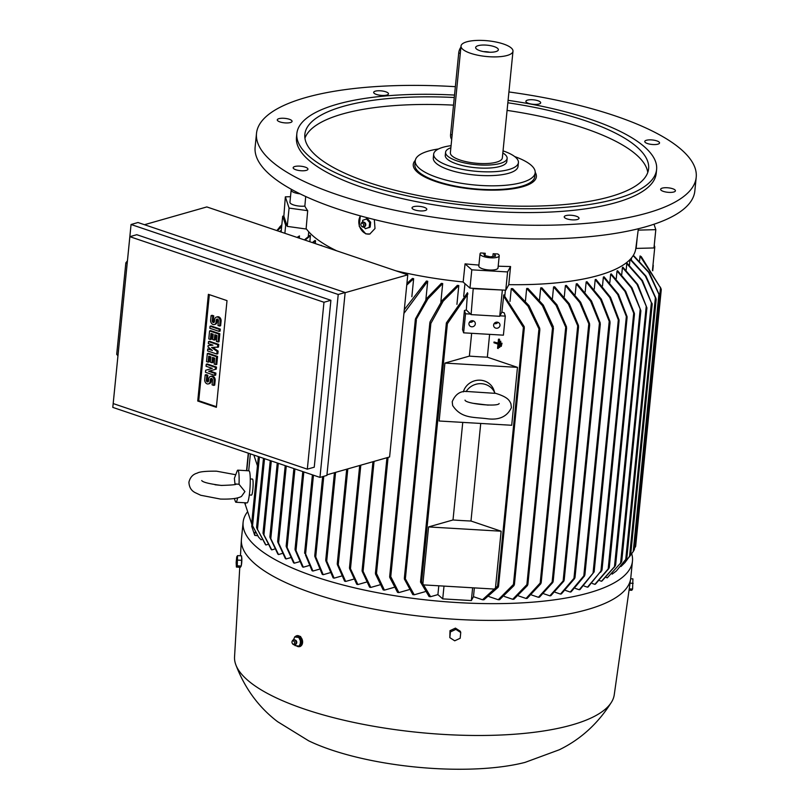 <?xml version="1.0" encoding="UTF-8"?>
<svg xmlns="http://www.w3.org/2000/svg" width="809" height="809" viewBox="0 0 809 809"><rect width="100%" height="100%" fill="white"/><g stroke="black" fill="none" stroke-linecap="round" stroke-linejoin="round"><path stroke-width="1.21" d="M241.487 496.413L244.925 491.579L239.029 484.288L235.823 483.984M235.025 484.318L234.377 478.372L237.31 470.595A16.069 2.053 93.4 0 1 237.826 470.16A16.069 2.053 93.4 0 1 239.029 484.288M237.826 470.16L248.96 470.818A16.069 2.053 93.4 0 1 249.678 491.862A16.069 2.053 93.4 0 1 247.079 502.895L235.935 502.247A16.069 2.053 93.4 0 1 235.48 501.762L234.317 498.506M237.624 497.798A16.069 2.053 93.4 0 1 235.935 502.247M250.264 478.938L252.469 479.07A8.029 1.021 93.4 0 1 252.823 489.597A8.029 1.021 93.4 0 1 251.528 495.108L249.314 494.987M251.67 523.767L245.319 504.644L245.501 502.804M248.697 470.798L250.385 453.879M253.864 455.062L257.444 465.842M259.426 456.933L252.539 525.89L258.688 537.257L251.741 524.252M297.055 237.411L299.472 235.935L297.672 237.624M257.454 535.74L254.724 535.356L251.73 526.356L251.892 524.758M255.047 532.089L254.724 535.356M299.249 238.159L299.472 235.935M308.745 231.799L308.269 236.602M285.678 225.185L286.912 225.357L283.858 216.155L282.695 216.185L285.678 225.185L284.869 233.295M282.695 216.185L281.117 232.031M281.239 230.777L279.965 231.637M244.591 502.753L245.582 505.443M304.376 239.889L310.029 235.267A164.702 49.764 5.7 0 0 310.423 235.743L309.827 241.729M312.355 242.579L315.045 240.425A164.702 49.764 5.7 0 0 315.55 240.86L315.277 243.57M320.9 245.471L321.173 245.258A164.702 49.764 5.7 0 0 321.76 245.673L321.749 245.754M406.917 283.443L412.459 278.438A164.702 49.764 5.7 0 0 413.652 278.68L411.852 296.701M404.298 309.705L426.424 281.036A164.702 49.764 5.7 0 0 427.708 281.249L425.868 299.664M442.705 283.554L427.89 298.865L415.462 320.657L415.543 318.716L426.909 298.228L441.34 283.362A164.702 49.764 5.7 0 0 442.705 283.554L440.834 302.242M458.804 285.537L443.16 301.17L430.863 323.418L429.973 323.903L430.054 321.861L442.139 300.483L457.338 285.375A164.702 49.764 5.7 0 0 458.804 285.537L456.933 304.356M463.688 296.407L464.963 283.666M473.68 288.702L502.51 290.037L473.235 288.307L471.091 314.61L466.318 309.968L467.501 292.716L446.376 322.902L420.508 582.035L420.822 581.266L421.631 581.661L430.59 596.698A183.471 55.427 -174.3 0 1 429.094 596.546L420.508 582.035M471.091 314.61L499.729 316.299L501.883 312.062L503.785 294.85L524.212 326.644L524.131 328.565L503.491 295.973M505.382 290.198L504.816 295.841M502.318 290.391L499.729 316.299M498.202 587.223L483.944 599.772A183.471 55.427 -174.3 0 1 482.498 599.752L473.477 596.698L471.354 600.561L442.725 598.882L437.912 594.615L430.59 596.698M482.498 599.752L497.575 586.12L498.526 586.353L524.323 327.847M499.831 315.803L505.301 316.117L504.209 312.84L501.883 312.062M487.342 357.173L517.477 367.357L511.703 425.271L439.145 421.004L444.92 363.089L469.372 356.112A164.702 49.764 5.7 0 0 487.342 357.173L489.617 334.36M470.98 521.016L501.125 531.21L495.351 589.124L422.783 584.856L428.568 526.932L453.01 519.965A164.702 49.764 5.7 0 0 470.98 521.016L480.728 423.451M474.357 587.89L473.477 596.698M501.226 346.404L502.005 343.218L500.913 343.147L501.529 343.36L501.226 346.404L500.609 346.191L500.913 343.147M498.192 348.527L499.578 339.244L498.475 339.173L499.102 339.386L498.192 348.527L497.565 348.315L497.99 344.128L493.945 342.763L494.026 342.005L498.061 343.36L498.475 339.173M498.091 343.077L494.026 342.005M499.709 347.466L500.791 341.236L499.699 341.155L500.316 341.368L499.709 347.466L499.082 347.253L499.699 341.155M472.638 587.789L471.354 600.561M428.568 526.932L501.125 531.21M437.912 594.615L438.791 585.797M462.748 422.389L453.01 519.965M471.647 333.308L469.372 356.112M466.318 309.968L464.437 310.504L462.536 329.556L463.618 332.833L503.4 335.169L505.301 316.117M467.926 293.879L447.387 323.711L446.507 324.004L446.376 322.902M444.92 363.089L517.477 367.357M463.324 391.869A16.069 15.179 -18.4 0 1 478.453 380.179A16.069 15.179 -18.4 0 1 493.975 390.363L494.946 393.336L465.59 391.394C459.492 391.414 455.042 394.863 452.221 401.749L452.656 405.521C461.423 418.819 473.407 416.898 487.514 418.779C499.224 420.276 507.182 416.564 511.389 407.655L510.954 403.883C509.468 400.698 508.487 397.168 494.886 393.103M466.115 391.637A16.069 15.179 -18.4 0 1 481.406 383.688A16.069 15.179 -18.4 0 1 494.946 393.336M472.941 403.286L488.211 405.127M443.999 586.1L442.725 598.882M525.435 300.918L526.679 288.489A164.702 49.764 5.7 0 0 527.964 288.459L543.294 305.074L553.356 326.826M539.512 299.917L540.715 287.893A164.702 49.764 5.7 0 0 541.899 287.822L556.936 304.811L566.492 326.826L566.411 328.778L556.076 305.317L540.715 287.893M552.426 298.47L553.578 286.912A164.702 49.764 5.7 0 0 554.661 286.801L569.293 303.749L578.475 325.531L578.395 327.423L568.454 304.194L553.578 286.912M564.288 296.64L565.4 285.567A164.702 49.764 5.7 0 0 566.391 285.425L580.629 302.202L589.549 323.63L589.488 325.42L579.81 302.596L565.4 285.567M575.189 294.446L576.241 283.888A164.702 49.764 5.7 0 0 577.161 283.726L591.47 300.948L600.197 322.882L600.126 324.672L590.671 301.292L576.241 283.888M585.17 291.918L586.171 281.906A164.702 49.764 5.7 0 0 587.01 281.714L601.34 299.168L609.956 321.355L609.895 323.104L600.571 299.451L586.171 281.906M594.271 289.066L595.212 279.631A164.702 49.764 5.7 0 0 595.596 279.52A164.702 49.764 5.7 0 0 595.97 279.408L610.502 297.277L619.057 319.97L618.996 321.699L609.753 297.49L595.212 279.631M602.493 285.911L603.383 277.052A164.702 49.764 5.7 0 0 604.06 276.809L618.45 294.355L627.066 316.653L627.026 318.22L617.712 294.506L603.383 277.052M609.834 282.442L610.664 274.17A164.702 49.764 5.7 0 0 611.26 273.897L625.691 291.301L634.418 313.467L634.387 314.903L624.973 291.392L610.664 274.17M616.256 278.65L617.024 270.985A164.702 49.764 5.7 0 0 617.54 270.691L631.95 287.721L640.88 310.767L631.263 287.761L617.024 270.985M621.727 274.534L622.424 267.476A164.702 49.764 5.7 0 0 622.859 267.142L637.725 284.434L646.917 307.875L637.057 284.414L622.424 267.476M626.146 270.054L626.793 263.613A164.702 49.764 5.7 0 0 627.117 263.249L642.477 280.672L652.054 304.346L641.83 280.592L626.793 263.613M629.412 265.18L629.968 259.618M631.333 259.851L631.526 257.879M510.004 301.403L511.278 288.621A164.702 49.764 5.7 0 0 512.694 288.631L528.965 305.59L539.745 328.312L539.654 330.355L528.014 306.156L511.278 288.621M594.15 571.872L580.013 589.539A183.471 55.427 -174.3 0 1 579.638 589.64A183.471 55.427 -174.3 0 1 579.264 589.751L594.15 571.872L618.996 321.699M527.539 585.453L513.927 599.226A183.471 55.427 -174.3 0 1 512.704 599.287L504.391 596.476M512.704 599.287L526.881 584.644L527.872 584.523L553.467 328.09L553.275 328.757L552.496 328.07L542.394 305.6L526.679 288.489M527.61 583.967L526.821 586.07M540.847 583.714L527.185 598.367A183.471 55.427 -174.3 0 1 526.052 598.458L518.559 595.93M526.052 598.458L540.179 583.046L541.11 582.298L540.847 583.724M538.42 597.295L553.083 581.074L552.83 582.44L539.472 597.184A183.471 55.427 -174.3 0 1 538.42 597.295L531.675 595.019M549.877 595.829L564.095 579.861L563.853 581.125L550.848 595.687A183.471 55.427 -174.3 0 1 549.877 595.829L543.85 593.796M560.485 594.079L574.926 577.191L574.683 578.465L561.375 593.907A183.471 55.427 -174.3 0 1 560.485 594.079L555.156 592.279M570.264 592.046L584.776 574.724L584.543 575.937L571.093 591.854A183.471 55.427 -174.3 0 1 570.264 592.046L565.633 590.479M579.264 589.751L575.32 588.416M601.694 570.871L601.906 569.829L588.153 586.95A183.471 55.427 -174.3 0 1 587.465 587.182L584.229 586.09M587.465 587.182L600.915 571.265L626.328 316.683M600.683 572.226L601.936 569.819M608.985 568.322L595.495 584.088A183.471 55.427 -174.3 0 1 594.878 584.351L592.38 583.511M594.878 584.351L608.186 568.909L633.7 313.326M607.943 569.748L609.238 567.392M615.295 565.946L602.027 580.953A183.471 55.427 -174.3 0 1 601.481 581.246L599.752 580.66M601.481 581.246L614.486 566.684L640.182 309.19M614.233 567.412L615.548 565.147M607.296 577.808A183.471 55.427 -174.3 0 1 607.235 577.848L606.335 577.545M607.235 577.848L620.594 563.104L646.239 306.196M621.423 562.184L607.337 577.778M620.331 563.772L621.686 561.436M612.13 574.127L616.327 571.012L625.741 559.504L651.387 302.606M626.591 558.392L616.327 571.012M625.468 560.101L626.864 557.735L652.185 304.275M620.938 566.522L624.952 562.599L629.564 556.349L655.381 297.722L645.37 276.041L630.12 259.456M630.423 555.105L624.952 562.599M629.291 556.845L630.696 554.559L656.18 299.431M630.433 259.133L646.007 276.193L656.028 298.541M629.271 556.976L633.225 551.516L658.9 294.324L648.636 272.36L633.154 255.654M634.114 550.049L632.941 551.981M632.951 551.96L634.387 549.533L659.689 296.205M633.366 255.31L649.243 272.572L659.527 295.356M659.669 295.993L660.488 287.771L640.061 255.968L639.575 260.832M634.216 548.684L635.641 546.439L661.277 289.592M640.061 255.968L641.284 256.665L661.115 288.874M652.63 270.621L653.035 264.503M261.55 539.633L261.064 539.775A183.471 55.427 -174.3 0 1 261.064 539.765L258.688 537.257M279.611 231.516L281.279 230.363M654.076 246.917L654.794 246.897L652.459 270.337M654.794 246.897L654.248 245.238M308.805 565.633L303.304 567.2A183.471 55.427 -174.3 0 1 302.485 566.856L295.103 549.867L295.305 548.957L295.103 549.867M295.245 548.927L295.861 551.394M366.204 582.167L357.871 584.543A183.471 55.427 -174.3 0 1 356.769 584.27L349.539 568.525L349.781 567.261L357.871 584.543M353.432 579.224L345.655 581.438A183.471 55.427 -174.3 0 1 344.614 581.165L337.313 564.5L337.545 563.236L345.655 581.438M303.84 471.94L296.003 550.545L303.304 567.2M319.029 569.293L312.931 571.043A183.471 55.427 -174.3 0 1 312.052 570.709L305.428 554.853M304.69 553.396L304.902 552.365M313.457 475.196L305.6 553.902L312.931 571.043M322.265 574.37L314.812 556.44L315.045 555.257L323.196 574.693A183.471 55.427 -174.3 0 1 322.73 574.532A183.471 55.427 -174.3 0 1 322.265 574.37M299.209 561.79L294.334 563.185A183.471 55.427 -174.3 0 1 293.576 562.821L286.224 546.591M294.941 468.937L287.104 547.43L294.334 563.185M602.017 569.971L627.026 318.22M661.277 289.602L660.326 287.084M659.669 296.246L658.748 293.485M656.16 299.502L655.239 296.822M281.835 224.771L276.82 230.575M279.247 227.501L281.845 224.7M552.78 326.047L553.063 328.909M652.054 303.284L652.054 304.346M281.633 226.823L277.224 230.717M277.103 230.676L281.653 226.56M514.079 585.504L499.568 599.712A183.471 55.427 -174.3 0 1 498.243 599.732L489.03 596.617M498.243 599.732L513.442 584.462L514.342 583.987L514.413 584.523L539.856 329.617M514.12 583.845L513.412 586.06M621.727 561.476L646.917 307.875M498.182 585.655L497.596 587.647M615.609 565.208L640.88 310.767M609.298 567.493L634.387 314.903M341.337 576.099L334.107 578.162A183.471 55.427 -174.3 0 1 333.116 577.859L325.794 560.718L326.027 559.504L334.107 578.162M251.69 523.858L252.6 526.234M369.612 587.192L362.139 571.215L362.392 569.86L370.775 587.435A183.471 55.427 -174.3 0 1 369.612 587.192M413.652 278.68L406.755 285.102M379.664 584.907L370.775 587.435M267.526 544.508L265.898 544.973A183.471 55.427 -174.3 0 1 265.433 544.528L256.665 527.852M310.423 235.743L305.054 240.111M264.533 458.663L257.474 529.41L265.898 544.973M256.645 527.316L257.505 529.875M393.892 587.425L384.417 590.125A183.471 55.427 -174.3 0 1 383.183 589.903L375.477 573.996M376.054 574.805L375.922 572.529M386.955 457.722L375.416 573.268L375.73 572.57L376.488 573.419L384.417 590.125M427.708 281.249L403.924 313.407M274.352 549.139L271.763 549.877A183.471 55.427 -174.3 0 1 271.207 549.453L263.107 533.505M315.55 240.86L313.083 242.831M271.308 460.948L263.936 534.85L271.763 549.877M263.107 532.939L263.936 535.356M408.949 589.71L398.867 592.582A183.471 55.427 -174.3 0 1 397.553 592.38L389.726 577.353M390.272 578.041L390.221 575.887M415.33 319.606L389.665 576.665L389.978 575.947L390.757 576.635L398.867 592.582M281.947 553.558L278.518 554.539A183.471 55.427 -174.3 0 1 277.881 554.135L269.963 537.419M278.316 463.324L270.803 538.632L278.518 554.529M269.994 536.741L270.772 539.239M412.812 594.605L404.389 579.052L404.652 577.535L414.208 594.787A183.471 55.427 -174.3 0 1 412.812 594.605M424.978 591.723L414.208 594.787M290.239 557.765L286.062 558.958A183.471 55.427 -174.3 0 1 285.365 558.584L277.73 541.969M286.275 466.004L278.589 542.991L286.062 558.958M277.8 541.211L278.529 543.668M286.325 545.782L287.013 548.168M329.87 572.782L323.196 574.693M144.477 224.71L206.821 206.932L407.776 274.827L389.594 456.964L326.947 474.832M127.428 260.832L125.84 262.854L116.708 354.312L117.942 355.839M116.708 354.312L118.043 354.898M125.84 262.854L127.165 263.441M338.223 294.486L131.058 224.498L137.985 222.515L345.15 292.514L326.897 475.419L319.97 477.391L338.223 294.486L345.15 292.514M323.974 302.263L129.855 236.673L136.782 234.701L330.901 300.291L314.246 467.187L307.319 469.159L323.974 302.263L330.901 300.291M131.058 224.498L112.795 407.392L319.97 477.391M197.73 401.021L208.378 294.324L227.016 300.624L216.367 407.311L197.73 401.021L198.731 400.728L209.329 294.648M129.855 236.673L113.189 403.57L307.319 469.159M207.256 363.979L216.499 367.094L216.296 369.096L208.641 371.27L214.891 373.384L215.902 373.101L215.7 375.103L214.698 375.386L205.456 372.261L205.658 370.259L212.302 368.378L206.052 366.265L206.255 364.262L207.256 363.979M209.652 370.987L215.902 373.101M207.782 348.922L212.403 350.489L207.984 346.919L208.115 345.595L212.939 345.15L208.317 343.592L208.52 341.59L209.521 341.307L218.764 344.422L218.501 347.091L211.584 347.455L217.095 351.379L218.096 351.096L217.833 353.755L216.822 354.049L207.579 350.924L207.782 348.922L211.058 349.407M212.969 347.435L218.096 351.096M208.115 345.595L212.484 344.998M211.058 325.966L220.291 329.091L220.099 331.083L219.087 331.377L209.844 328.252L210.047 326.249L211.058 325.966M211.109 315.581L212.747 316.137L212.271 320.799A1.406 1.062 -105.9 0 0 214.446 321.537L214.648 319.535A3.519 2.67 -105.9 0 1 216.407 317.077A3.519 2.67 -105.9 0 1 220.088 321.375L219.623 326.037L217.985 325.491L218.45 320.819A1.406 1.062 -105.9 0 0 216.276 320.091L216.084 322.083A3.519 2.67 -105.9 0 1 214.324 324.551A3.519 2.67 -105.9 0 1 210.643 320.253L211.109 315.581L212.12 315.298L213.748 315.844L213.283 320.516A1.406 1.062 -105.9 0 0 214.203 322.204M216.407 317.077L217.409 316.784A3.519 2.67 74.1 0 1 221.09 321.082L220.624 325.754L219.623 326.037M217.54 319.13A1.406 1.062 -105.9 0 0 217.287 319.798L217.085 321.8A3.519 2.67 74.1 0 1 215.336 324.257L214.324 324.551M214.284 340.093L212.656 339.537L213.182 334.208L211.007 333.47L210.411 339.477L208.783 338.92L209.582 330.921L210.593 330.628L219.826 333.753L219.027 341.752L216.387 341.489L216.994 335.492L214.82 334.754L214.284 340.093L215.295 339.8L215.76 335.078M211.958 333.793L211.422 339.183L210.411 339.477M212.019 362.766L210.391 362.21L210.927 356.88L208.752 356.142L208.146 362.149L206.517 361.593L207.316 353.594L208.328 353.3L217.57 356.425L216.772 364.434L214.132 364.161L214.729 358.165L212.555 357.426L212.019 362.766L213.03 362.472L213.505 357.75M209.693 356.466L209.157 361.856L208.146 362.149M205.193 374.931L206.821 375.487L206.356 380.149A1.406 1.062 -105.9 0 0 208.53 380.887L208.722 378.885A3.519 2.67 -105.9 0 1 210.482 376.418A3.519 2.67 -105.9 0 1 214.163 380.726L213.697 385.387L212.069 384.841L212.534 380.169A1.406 1.062 -105.9 0 0 210.36 379.431L210.158 381.433A3.519 2.67 -105.9 0 1 208.409 383.901A3.519 2.67 -105.9 0 1 204.717 379.603L205.193 374.931L206.194 374.648L207.822 375.194L207.357 379.866A1.406 1.062 -105.9 0 0 208.277 381.555M210.482 376.418L211.483 376.134A3.519 2.67 74.1 0 1 215.174 380.432L214.709 385.104L213.697 385.387M211.614 378.481A1.406 1.062 -105.9 0 0 211.361 379.148L211.169 381.15A3.519 2.67 74.1 0 1 209.41 383.608L208.409 383.901M216.428 406.705L198.731 400.728M206.255 364.262L215.497 367.387L216.499 367.094M215.497 367.387L215.295 369.389M205.658 370.259L212.302 368.378M214.891 373.384L214.698 375.386M217.095 351.379L216.822 354.049M208.52 341.59L217.752 344.715L218.764 344.422M217.752 344.715L217.49 347.374M210.047 326.249L219.29 329.374L220.291 329.091M219.29 329.374L219.087 331.377M212.747 316.137L213.748 315.844M209.582 330.921L218.824 334.046L219.826 333.753M218.824 334.046L218.025 342.045M207.316 353.594L216.559 356.718L217.57 356.425M216.559 356.718L215.76 364.717M206.821 375.487L207.822 375.194M345.13 292.696L407.776 274.827M470.98 314.104L465.519 313.781L463.618 332.833M465.519 313.781L464.437 310.504M472.436 320.708A3.216 3.034 -18.4 0 1 475.176 322.74A3.216 3.034 -18.4 0 1 471.829 326.796A3.216 3.034 -18.4 0 1 469.078 324.763A3.216 3.034 -18.4 0 1 472.436 320.708M497.09 322.154A3.216 3.034 -18.4 0 1 499.841 324.187A3.216 3.034 -18.4 0 1 496.483 328.252A3.216 3.034 -18.4 0 1 493.743 326.219A3.216 3.034 -18.4 0 1 497.09 322.154M473.285 320.87A3.216 3.034 -18.4 0 1 469.473 322.134M497.95 322.316A3.216 3.034 -18.4 0 1 494.137 323.58M631.718 553.821A195.636 59.108 -174.3 0 1 632.456 561.143A195.636 59.108 -174.3 0 1 518.903 603.039A195.636 59.108 -174.3 0 1 315.106 576.706A195.636 59.108 -174.3 0 1 243.115 522.28A195.636 59.108 -174.3 0 1 247.645 511.642M632.456 561.143L630.777 577.909A195.636 59.108 -174.3 0 1 630.686 578.637A195.636 59.108 -174.3 0 1 516.132 619.856A195.636 59.108 -174.3 0 1 313.427 593.472A195.636 59.108 -174.3 0 1 241.385 539.785A195.636 59.108 -174.3 0 1 241.446 539.047L243.115 522.28M300.119 646.462L300.665 636.531L297.045 635.682M241.729 558.544L241.375 564.662M630.686 578.637L614.253 694.749A190.813 57.651 -174.3 0 1 611.685 701.848A190.813 57.651 -174.3 0 1 304.821 709.21A190.813 57.651 -174.3 0 1 235.662 664.32A190.813 57.651 -174.3 0 1 234.549 656.847L239.777 567.251M296.448 645.845A5.623 4.267 -105.9 0 0 299.775 646.583A5.623 4.267 -105.9 0 0 302.606 642.285A5.623 4.267 -105.9 0 0 300.22 636.663A5.623 4.267 -105.9 0 0 296.691 635.763A5.623 4.267 -105.9 0 0 295.346 636.521A5.623 4.267 -105.9 0 0 294.961 636.926M611.685 701.848C598.245 723.357 580.771 739.335 559.272 749.781L525.021 762.402A140.999 42.594 -174.3 0 1 331.103 749.842A140.999 42.594 -174.3 0 1 308.654 740.811L277.517 721.628C258.526 707.137 244.581 688.034 235.662 664.32M241.264 565.582A4.621 0.587 -86.6 0 0 241.81 561.112A4.621 0.587 -86.6 0 0 241.638 557.199A4.621 0.587 -86.6 0 0 241.608 557.108M236.41 567.048L240.394 567.291L241.213 566.047L241.79 560.334L241.537 555.844L237.553 555.611L237.239 565.815L236.41 567.048L236.157 562.568L236.734 556.845L237.553 555.611M241.213 566.047L237.239 565.815M241.79 560.334L237.806 560.101M460.746 632.537L460.331 631.283L455.447 628.118L449.986 630.676L449.834 637.644L450.401 631.93L455.861 629.372L460.746 632.537L460.179 638.261L454.719 640.809L449.834 637.644M455.447 628.118L455.861 629.372M449.986 630.676L450.401 631.93M629.058 590.145L631.778 590.307L632.598 589.073L632.921 578.87L630.676 578.738M629.24 588.871L632.598 589.073M630.049 583.168L633.174 583.35M293.394 639.868L294.8 636.966L299.785 637.148L301.949 641.719L300.139 645.804L299.138 646.098M298.774 637.441L299.785 637.148M299.037 637.462L294.607 636.936M294.688 644.844L295.164 645.622M294.759 644.824A2.609 1.982 -105.9 0 0 294.911 644.813A2.609 1.982 -105.9 0 0 295.528 644.601A2.609 1.982 -105.9 0 0 296.458 642.498A2.609 1.982 -105.9 0 0 295.346 640.162A2.609 1.982 -105.9 0 0 294.132 639.686A2.609 1.982 -105.9 0 0 293.495 639.828A2.609 1.982 -105.9 0 0 293.354 639.899M293.222 644.399A2.558 1.942 -105.9 0 0 293.414 644.54A2.558 1.942 -105.9 0 0 294.607 644.854A2.558 1.942 -105.9 0 0 296.104 642.993A2.558 1.942 -105.9 0 0 295.032 640.293A2.558 1.942 -105.9 0 0 293.212 639.959A2.558 1.942 -105.9 0 0 292.362 640.849L292.049 641.527A1.81 1.375 -105.9 0 0 294.577 643.529A1.81 1.375 -105.9 0 0 292.049 641.527M296.195 643.833A2.134 1.618 -105.9 0 0 296.751 642.67A2.134 1.618 -105.9 0 0 296.185 640.677A2.134 1.618 -105.9 0 0 295.872 640.354M301.1 642.265L298.683 637.168M299.057 646.33L301.079 641.759M294.972 645.592L299.401 646.118M300.938 642.002L301.949 641.719M653.996 224.224L655.806 229.655L653.975 247.948L636.147 248.414L635.914 247.706M638.362 228.745L635.753 248.869A167.918 50.734 -174.3 0 1 508.78 284.647M498.182 266.181A168.474 50.896 5.7 0 0 510.56 266.525L508.77 284.748L505.777 290.219L502.51 290.037M492.853 256.504L493.146 253.743A168.596 50.937 5.7 0 0 497.697 253.955A9.637 2.912 5.7 0 1 499.224 255.765A9.637 2.912 5.7 0 1 490.628 257.808A9.637 2.912 5.7 0 1 480.04 253.854A9.637 2.912 5.7 0 1 480.667 252.954A168.596 50.937 5.7 0 0 485.248 253.278L485.026 255.634M473.235 288.307L469.978 288.115L463.152 282.068L465.064 263.855A168.474 50.896 5.7 0 0 478.918 265.069M463.163 281.967A167.918 50.734 -174.3 0 1 395.834 270.793M374.334 219.542L375.002 228.532L369.855 234.003L365.799 233.882L359.206 226.207L360.339 215.882M370.037 233.953A10.851 8.221 74.1 0 1 366.224 233.761A10.851 8.221 74.1 0 1 360.47 215.922M499.224 255.765L498.01 267.961A9.637 2.912 -174.3 0 1 489.415 270.004A9.637 2.912 -174.3 0 1 478.817 266.05L480.04 253.854M283.858 216.155L285.344 196.84L290.492 196.708M336.605 250.78A167.918 50.734 -174.3 0 1 306.136 228.613M305.711 196.526L304.851 206.103A168.474 50.896 5.7 0 0 307.693 210.684L306.095 229.008L287.246 226.378L286.912 225.357M649.728 225.6A9.637 2.912 -174.3 0 1 648.616 225.944M304.851 206.103A9.637 2.912 -174.3 0 1 289.986 202.624A9.637 2.912 -174.3 0 1 289.946 202.23L291.159 190.034A9.637 2.912 5.7 0 0 291.21 190.439A9.637 2.912 5.7 0 0 300.078 193.857M493.146 253.743L494.865 254.127L495.533 256.15L490.305 256.827L484.399 255.492L483.731 253.47L485.248 253.278M494.865 254.127L494.653 256.261M291.493 189.387A9.637 2.912 5.7 0 0 291.159 190.034M307.693 210.684L289.076 208.085L285.344 196.84M366.477 218.986L367.478 218.703L370.653 222.273L370.168 227.117L365.506 228.674L363.898 227.117M370.168 227.117L369.167 227.4M365.324 228.735L369.41 227.319M369.865 222.758L366.315 218.774M369.167 227.673L369.713 222.273M365.223 226.126A2.134 1.618 -105.9 0 0 365.779 224.963A2.134 1.618 -105.9 0 0 365.213 222.981A2.134 1.618 -105.9 0 0 364.333 222.344M363.777 227.127A2.609 1.982 -105.9 0 0 363.939 227.117A2.609 1.982 -105.9 0 0 364.546 226.894A2.609 1.982 -105.9 0 0 365.425 224.356A2.609 1.982 -105.9 0 0 363.696 222.081A2.609 1.982 -105.9 0 0 363.15 221.99A2.609 1.982 -105.9 0 0 362.513 222.121A2.609 1.982 -105.9 0 0 362.371 222.202M361.815 226.429L362.432 226.844A2.558 1.942 -105.9 0 0 362.897 227.076A2.558 1.942 -105.9 0 0 363.625 227.147A2.558 1.942 -105.9 0 0 365.132 224.862A2.558 1.942 -105.9 0 0 363.383 222.212A2.558 1.942 -105.9 0 0 362.23 222.253A2.558 1.942 -105.9 0 0 361.38 223.153L361.067 223.82A1.81 1.375 -105.9 0 0 362.139 226.591A1.81 1.375 -105.9 0 0 362.483 223.163A1.81 1.375 -105.9 0 0 361.067 223.82M362.816 220.25L362.462 222.151M366.72 218.905L362.634 220.321M369.652 222.566L370.653 222.273M636.147 248.414L637.057 239.302M655.806 229.655L638.2 230.12M469.978 288.115L471.799 269.832L465.064 263.855M510.56 266.525L507.597 271.935L471.799 269.832M505.777 290.219L507.597 271.935M287.246 226.378L289.076 208.085M508.922 91.963A220.948 66.753 -174.3 0 1 696.205 177.272L694.83 190.995A220.948 66.753 -174.3 0 1 645.815 226.763A220.948 66.753 -174.3 0 1 398.362 224.953A220.948 66.753 -174.3 0 1 255.128 147.107L256.504 133.384A220.948 66.753 -174.3 0 1 305.519 97.616A220.948 66.753 -174.3 0 1 455.356 86.684M696.205 177.272A220.948 66.753 -174.3 0 1 647.18 213.05A220.948 66.753 -174.3 0 1 399.737 211.24A220.948 66.753 -174.3 0 1 256.504 133.384M307.056 167.959A7.433 2.245 -174.3 0 1 307.946 169.182A7.433 2.245 -174.3 0 1 302.263 170.79A7.433 2.245 -174.3 0 1 294.051 168.929A7.433 2.245 -174.3 0 1 293.161 167.706A7.433 2.245 -174.3 0 1 298.845 166.098A7.433 2.245 -174.3 0 1 307.056 167.959M421.519 206.629A7.433 2.245 -174.3 0 1 426.808 209.339A7.433 2.245 -174.3 0 1 417.302 210.573A7.433 2.245 -174.3 0 1 412.024 207.862A7.433 2.245 -174.3 0 1 421.519 206.629M568.1 215.255A7.433 2.245 -174.3 0 1 575.512 215.983A7.433 2.245 -174.3 0 1 579.022 218.288A7.433 2.245 -174.3 0 1 575.148 219.856A7.433 2.245 -174.3 0 1 567.746 219.128A7.433 2.245 -174.3 0 1 564.227 216.812A7.433 2.245 -174.3 0 1 568.1 215.255M660.933 188.77A7.433 2.245 -174.3 0 1 669.205 187.941A7.433 2.245 -174.3 0 1 675.424 190.793A7.433 2.245 -174.3 0 1 675.121 191.339A7.433 2.245 -174.3 0 1 666.859 192.178A7.433 2.245 -174.3 0 1 660.629 189.316A7.433 2.245 -174.3 0 1 660.933 188.77M645.643 142.697A7.433 2.245 -174.3 0 1 644.753 141.474A7.433 2.245 -174.3 0 1 650.436 139.866A7.433 2.245 -174.3 0 1 658.657 141.727A7.433 2.245 -174.3 0 1 659.547 142.95A7.433 2.245 -174.3 0 1 653.854 144.568A7.433 2.245 -174.3 0 1 645.643 142.697M531.179 104.027A7.433 2.245 -174.3 0 1 525.89 101.317A7.433 2.245 -174.3 0 1 535.396 100.083A7.433 2.245 -174.3 0 1 540.685 102.794A7.433 2.245 -174.3 0 1 531.179 104.027M384.599 95.411A7.433 2.245 -174.3 0 1 377.196 94.673A7.433 2.245 -174.3 0 1 373.677 92.368A7.433 2.245 -174.3 0 1 377.55 90.8A7.433 2.245 -174.3 0 1 384.953 91.538A7.433 2.245 -174.3 0 1 388.472 93.844A7.433 2.245 -174.3 0 1 384.599 95.411M291.766 121.886A7.433 2.245 -174.3 0 1 283.504 122.725A7.433 2.245 -174.3 0 1 277.275 119.863A7.433 2.245 -174.3 0 1 277.578 119.317A7.433 2.245 -174.3 0 1 285.85 118.478A7.433 2.245 -174.3 0 1 292.069 121.34A7.433 2.245 -174.3 0 1 291.766 121.886M508.082 100.336A180.771 54.618 -174.3 0 1 656.605 169.475L656.23 173.288A180.771 54.618 -174.3 0 1 616.124 202.553A180.771 54.618 -174.3 0 1 413.662 201.077A180.771 54.618 -174.3 0 1 296.478 137.378L296.852 133.566A180.771 54.618 -174.3 0 1 336.959 104.3A180.771 54.618 -174.3 0 1 454.527 95.068M656.605 169.475A180.771 54.618 -174.3 0 1 616.498 198.741A180.771 54.618 -174.3 0 1 414.046 197.265A180.771 54.618 -174.3 0 1 296.852 133.566M507.84 102.783A172.742 52.191 -174.3 0 1 648.616 168.677A172.742 52.191 -174.3 0 1 610.289 196.648A172.742 52.191 -174.3 0 1 416.827 195.232A172.742 52.191 -174.3 0 1 304.851 134.365A172.742 52.191 -174.3 0 1 343.178 106.394A172.742 52.191 -174.3 0 1 454.284 97.515M304.932 138.218A172.742 52.191 -174.3 0 1 342.419 114.018A172.742 52.191 -174.3 0 1 453.515 105.13M507.081 110.398A172.742 52.191 -174.3 0 1 647.766 172.438M535.194 172.327A61.868 18.688 -174.3 0 1 522.665 186.727A61.868 18.688 -174.3 0 1 446.902 184.776A61.868 18.688 -174.3 0 1 415.31 160.354M514.696 156.572A60.26 18.203 -174.3 0 1 535.174 172.742L534.789 176.554A60.26 18.203 -174.3 0 1 521.421 186.313A60.26 18.203 -174.3 0 1 453.93 185.817A60.26 18.203 -174.3 0 1 414.875 164.591L415.25 160.779A60.26 18.203 -174.3 0 1 428.618 151.02A60.26 18.203 -174.3 0 1 438.518 148.967M535.174 172.742A60.26 18.203 -174.3 0 1 521.795 182.5A60.26 18.203 -174.3 0 1 437.426 177.535A60.26 18.203 -174.3 0 1 415.25 160.779M503.036 150.858A42.584 12.863 -174.3 0 1 518.417 162.609L518.033 166.421A42.584 12.863 -174.3 0 1 508.588 173.308A42.584 12.863 -174.3 0 1 448.965 169.809A42.584 12.863 -174.3 0 1 433.3 157.957L433.675 154.145A42.584 12.863 -174.3 0 1 443.12 147.258A42.584 12.863 -174.3 0 1 451.078 145.671M518.417 162.609A42.584 12.863 -174.3 0 1 508.972 169.506A42.584 12.863 -174.3 0 1 461.282 169.152A42.584 12.863 -174.3 0 1 433.675 154.145M502.834 152.941A30.934 9.344 -174.3 0 1 507.132 158.402L506.828 161.446A30.934 9.344 -174.3 0 1 488.869 168.07A30.934 9.344 -174.3 0 1 456.65 163.914A30.934 9.344 -174.3 0 1 445.263 155.308L445.577 152.254A30.934 9.344 -174.3 0 1 450.866 147.754M507.132 158.402A30.934 9.344 -174.3 0 1 489.172 165.026A30.934 9.344 -174.3 0 1 456.954 160.86A30.934 9.344 -174.3 0 1 445.577 152.254M512.987 51.23L502.338 157.927A26.11 7.888 -174.3 0 1 487.18 163.519A26.11 7.888 -174.3 0 1 459.977 160A26.11 7.888 -174.3 0 1 450.37 152.739L461.019 46.042A26.11 7.888 -174.3 0 1 476.177 40.45A26.11 7.888 -174.3 0 1 503.37 43.969A26.11 7.888 -174.3 0 1 512.987 51.23A26.11 7.888 -174.3 0 1 497.828 56.822A26.11 7.888 -174.3 0 1 470.626 53.303A26.11 7.888 -174.3 0 1 461.019 46.042M451.705 139.3A7.23 4.176 -71.3 0 1 450.593 134.486L458.723 52.939A7.23 4.176 -71.3 0 1 460.908 47.175M494.157 46.598A11.407 3.448 -174.3 0 1 498.101 50.38A11.407 3.448 -174.3 0 1 479.848 50.674A11.407 3.448 -174.3 0 1 475.773 48.146A11.407 3.448 -174.3 0 1 481.345 45.122A11.407 3.448 -174.3 0 1 494.157 46.598M483.661 51.645A8.029 2.427 -174.3 0 1 489.688 52.241M248.525 453.252L246.785 470.686M523.322 328.171L497.575 586.12M447.387 323.711L421.631 581.661M552.496 328.07L526.881 584.644M565.643 327.928L540.179 583.046M577.646 326.452L552.143 581.944M588.74 324.369L563.145 580.822M599.398 323.458L573.965 578.314M609.177 321.76L583.805 575.968M618.298 320.192L593.058 573.075M360.814 465.175L350.519 568.312M347.819 468.886L338.273 564.449M538.865 329.769L513.442 584.462M335.573 472.375L326.735 560.849M374.061 461.393L363.14 570.82M388.077 457.398L376.488 573.419M416.372 320.061L390.757 576.635M430.863 323.418L405.44 578.111M323.772 476.309L315.743 556.764M220.088 321.375L221.09 321.082M212.271 320.799L213.283 320.516M216.084 322.083L217.085 321.8M216.276 320.091L217.287 319.798M214.163 380.726L215.174 380.432M206.356 380.149L207.357 379.866M210.158 381.433L211.169 381.15M210.36 379.431L211.361 379.148M458.723 52.939L460.281 53.465M450.593 134.486L452.14 135.002M241.547 496.382C237.937 498.475 230.919 499.365 220.473 499.062L200.743 495.26L195.272 492.681C191.268 490.699 189.154 487.19 188.922 482.174C190.145 477.29 192.916 474.276 197.224 473.123C199.459 471.718 205.891 471.071 216.539 471.182L235.399 474.671M201.724 480.546C202.786 482.245 209.298 483.873 221.272 485.43C232.436 485.097 237.3 484.601 235.864 483.954M221.969 485.471L215.042 484.773M499.153 403.539L499.163 403.539C497.828 407.069 465.509 403.792 465.023 400.131L465.033 400.131M302.788 471.586L295.042 549.19M359.692 465.499L349.478 567.817M312.405 474.832L304.639 552.678M600.308 324.176L575.017 577.495M589.66 324.894L564.176 580.195M578.577 326.826L553.164 581.469M566.593 328.141L541.181 582.743M248.292 453.171L246.543 470.676M610.057 322.649L584.877 574.977M346.697 469.2L337.262 563.762M258.374 456.579L251.65 523.868M372.949 461.717L362.088 570.497M263.481 458.309L256.595 527.357M270.257 460.594L263.026 533M277.265 462.96L269.893 536.852M429.842 322.761L404.338 578.344M285.223 465.65L277.669 541.363M653.278 265.392L652.742 270.782M293.889 468.583L286.164 545.974M322.649 476.622L314.762 555.672M334.451 472.699L325.744 559.97M240.455 555.783L241.385 539.785M297.358 635.571L296.691 635.763M296.185 640.677L294.132 639.686M300.452 646.391L299.775 646.583M295.528 644.601L296.751 642.67M292.787 644.136L293.414 644.54M365.779 224.963L364.546 226.894M365.213 222.981L363.15 221.99"/></g></svg>
